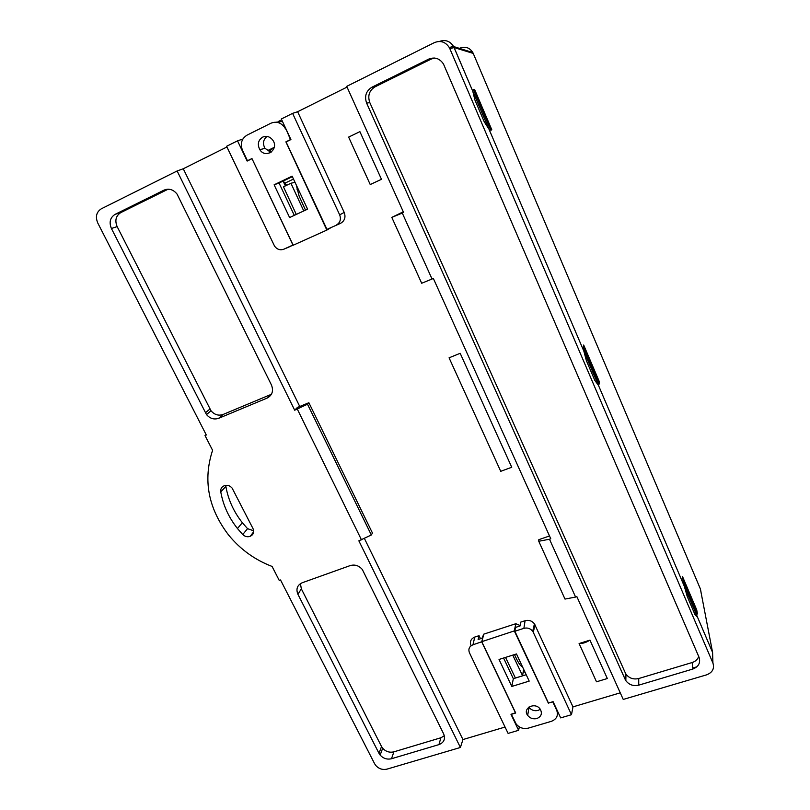 <?xml version="1.0" encoding="UTF-8"?>
<svg xmlns="http://www.w3.org/2000/svg" width="810" height="810" viewBox="0 0 810 810"><rect width="100%" height="100%" fill="white"/><g stroke="black" fill="none" stroke-linecap="round" stroke-linejoin="round"><path stroke-width="1.21" d="M307.587 209.162L292.137 176.175L274.124 184.802L289.615 217.556L307.587 209.162M285.282 127.474L284.755 127.585C280.979 122.512 276.362 121.065 270.915 123.221L246.989 135.169C241.542 138.682 240.043 143.734 242.494 150.346L247.455 160.755L251.951 158.547L293.19 245.238L326.845 230.081L285.889 141.861L290.486 139.603L285.96 128.932M284.755 127.585L285.545 129.023M262.642 137.123C258.117 140.201 257.175 144.372 259.828 149.658C265.558 159.155 279.278 149.506 272.94 140.353C270.105 136.606 266.682 135.533 262.642 137.123M292.359 176.661L279.055 183.04L294.293 215.359L307.587 209.152M282.477 121.47L276.099 122.209M326.845 230.081L331.077 227.59M266.996 136.434C263.169 139.634 262.501 143.613 264.981 148.362L271.137 152.219L270.044 149.901L268.515 150.164L269.831 152.969M329.154 228.481L326.967 229.716M285.889 141.861L286.588 141.689M294.293 215.359L289.615 217.556M247.455 160.755L248.224 160.542M279.055 183.04L274.124 184.802M296.298 214.437L283.459 186.816L290.932 183.252L295.002 182.29M305.512 210.124L299.163 196.182L296.278 185.014M303.76 210.954L290.932 183.252M499.041 659.451L511.798 686.445L529.193 681.109L516.476 653.953L499.041 659.451M520.172 625.543L515.828 623.72L514.299 630.919L481.768 641.672L515.707 713.013L511.373 714.309L516.183 724.029C519.372 727.846 523.432 729.213 528.353 728.119L551.327 721.346C556.703 719.189 558.495 715.493 556.703 710.259L552.795 701.885L548.41 702.979M514.299 630.919L548.38 703.201M536.868 718.531C541.353 716.567 542.477 713.448 540.229 709.185C535.248 701.551 522.055 708.163 527.674 715.422C530.074 718.328 533.132 719.361 536.868 718.531M503.587 658.024L513.327 678.689L526.206 674.72M515.828 623.72L483.813 634.129L481.97 638.28M528.829 707.11L529.001 707.363C531.37 710.228 534.397 711.251 538.083 710.421L540.31 709.297M480.522 638.746L479.054 635.678L478.123 639.525L482.76 637.905L481.768 641.672M481.899 641.388L483.813 634.129M515.433 627.315L514.633 631.051M513.327 678.689L511.798 686.445M512.77 655.118L522.612 675.793L523.584 669.121M522.612 675.793L515.393 678.021L505.531 657.406M514.482 654.581L516.608 659.056C518.815 663.582 520.789 666.205 522.541 666.913M473.587 89.89L474.579 89.414L473.465 89.596L490.84 130.278L491.802 129.762L490.809 130.218M599.268 381.55L583.686 345.04L583.504 347.257L599.208 384.041L599.268 381.55L598.306 381.925M464.515 49.947L468.342 51.141M439.364 41.462C445.267 39.376 449.995 41.026 453.549 46.413L454.106 47.547L449.823 48.651L712.932 663.066L712.567 652.384L697.602 617.362L694.919 614.456L687.245 596.514L684.349 586.339L598.479 385.398L594.854 380.457L586.389 360.683L583.878 351.226L488.987 129.175L484.228 121.783L474.862 99.873L472.817 91.338L453.63 46.555C450.097 41.057 445.338 39.356 439.344 41.462M712.567 652.384L712.77 658.277L712.577 652.384L454.106 47.547L473.232 53.409L472.837 52.589M696.843 666.832L692.702 668.068M474.579 89.414L491.802 129.762M696.732 609.889L697.42 613.99L683.144 580.567L682.567 576.69L696.732 609.889L695.79 610.183M453.64 46.555L472.817 52.539C469.587 47.547 465.254 46.099 459.807 48.195L459.452 48.367M701.035 592.161L700.447 589.072L473.232 53.409M374.625 763.759L280.523 579.97L279.248 580.426L272.079 566.443C254.826 559.852 240.327 549.372 228.602 535.025C208.2 508.285 202.864 480.046 212.584 450.299L205.021 435.537L206.307 435L97.737 222.932C95.205 216.715 96.41 211.997 101.351 208.777L177.127 170.971L294.678 410.204L307.496 404.2L308.883 402.722L372.438 533.01L371.334 534.985L358.86 540.827L460.404 747.478L387.038 769.115C382.654 770.107 378.877 768.882 375.729 765.44L374.625 763.759M226.942 146.985L183.262 168.763L177.127 170.971M505.055 727.046L462.945 739.56L364.389 538.427M299.74 406.478L183.262 168.763M479.054 635.678L474.771 637.065C470.853 638.786 469.608 641.611 471.025 645.56L470.964 645.843M525.082 620.713L520.688 622.141L520.121 625.917L515.413 627.446L514.866 631.253L548.451 703.06L553.098 701.663L560.672 717.893L571.485 714.703L572.974 706.877L534.438 623.842C532.008 620.814 528.889 619.771 525.082 620.713L523.888 628.337L514.866 631.253M620.247 692.833L572.974 706.877M347.044 87.095L297.634 111.729L344.22 212.433C345.91 217.252 344.695 220.877 340.565 223.327L326.967 229.382L286.082 141.942L290.922 139.563L281.323 118.989L292.602 113.359L297.634 111.729M293.099 245.045L288.421 247.273M579.089 643.535L596.504 681.797L607.328 678.527L589.953 640.123L579.089 643.535C582.643 643.646 586.268 642.502 589.953 640.123M359.903 131.645L381.469 179.304L370.231 184.548L348.634 137.093L359.903 131.645M460.181 353.292L449.074 357.817L460.181 353.292L511.738 467.259L500.732 471.319L449.074 357.817M520.445 665.283L521.61 664.919M296.916 189.115L297.969 188.619M283.105 181.096L285.373 185.905M274.246 147.349L268.515 150.164M379.009 753.361L380.153 755.092C383.322 758.524 387.099 759.74 391.493 758.737L438.939 744.613C443.981 742.557 445.561 739.003 443.677 733.941L362.323 569.501C358.962 565.582 354.912 564.276 350.183 565.593L302.15 582.775C297.229 585.154 295.822 589.002 297.928 594.317L379.009 753.361L381.53 746.526L382.664 748.237C385.803 751.639 389.549 752.834 393.893 751.842L440.893 737.768L444.336 735.774M361.483 539.875L297.321 409.121M267.138 398.085C272.271 395.27 273.709 390.916 271.461 385.013L177.056 194.096C173.33 189.489 168.986 188.173 164.035 190.127L115.101 214.346C110.13 217.566 108.894 222.284 111.415 228.501L206.499 414.578C210.003 418.588 214.053 419.833 218.66 418.314L267.138 398.085L271.421 394.267M253.672 531.735L250.341 536.24C253.51 534.64 254.391 532.069 252.973 528.525L232.126 488.106C229.888 485.585 227.316 484.795 224.39 485.706L223.975 485.868C221.505 487.023 220.431 489.017 220.755 491.842C223.135 505.217 228.703 517.438 237.462 528.515L242.737 534.539L247.556 528.667L253.651 530.783M249.936 536.392C247.313 537.212 244.924 536.595 242.737 534.539M308.883 402.722L297.432 407.43L294.678 410.204M462.945 739.56L460.404 747.478M252.021 158.699L292.936 245.025L283.895 249.176C280.25 250.503 277.162 249.51 274.61 246.22L226.597 146.286L237.522 140.839L242.838 139.057M278.508 121.409L281.708 119.819M712.932 663.066C714.602 668.594 712.496 672.513 706.614 674.841L623.234 699.435L576.872 596.646L575.596 597.061L549.484 539.217L550.77 538.771L433.35 278.448L432.044 279.015L402.286 213.06L403.593 212.463L346.72 86.356L434.342 42.636C440.498 40.206 445.47 41.826 449.256 47.496L453.549 46.413M519.372 726.904L518.603 730.306L508.103 733.404L469.446 652.769C468.099 649.053 469.274 646.4 472.959 644.79L474.771 637.065M625.188 679.438L625.836 680.643C629.026 684.845 633.329 686.343 638.746 685.149L692.793 669.06C698.645 666.721 700.731 662.793 699.04 657.264L443.495 64.051C439.729 58.391 434.767 56.751 428.622 59.15L371.911 87.227C366.039 90.953 364.277 96.258 366.636 103.153L625.188 679.438L625.31 672.897L625.948 674.082C629.107 678.243 633.369 679.732 638.726 678.527L692.196 662.519C695.506 661.446 697.673 659.421 698.696 656.464M449.823 48.651L449.256 47.496M549.484 539.217L538.771 541.272L564.995 599.076L575.596 597.061M549.504 535.967L538.812 539.673L538.771 541.272M402.286 213.06L391.807 217.404L421.686 283.257L432.044 279.015M403.289 211.785L391.807 217.404M168.146 189.186L120.811 212.595C115.881 215.784 114.655 220.452 117.146 226.608L211.025 410.791C214.478 414.771 218.487 415.996 223.054 414.487L271.087 394.419M300.409 583.635L301.35 588.85L381.53 746.526M434.565 58.047L431.123 59.089L375.04 86.842C369.228 90.517 367.487 95.762 369.805 102.586L625.31 672.897M515.575 712.749L510.978 714.309L518.603 730.306M571.485 714.703L533.253 632.276L535.035 624.885M523.888 628.337C527.472 627.456 530.408 628.438 532.697 631.294L533.253 632.276M481.808 641.753L472.959 644.79M515.535 712.942L481.758 641.945M251.89 158.74L247.161 161.069L237.522 140.839M283.125 181.086L285.029 183.121L293.493 179.061M286.608 185.318L285.029 183.121M270.044 149.901L274.104 147.906M340.565 223.327L326.967 229.382M336.241 225.119C340.129 222.811 341.273 219.388 339.673 214.852L344.22 212.433M292.602 113.359L339.673 214.852M247.556 528.667L242.342 522.713C233.705 511.768 228.218 499.679 225.879 486.456L220.755 491.842M225.798 485.352L225.879 486.456M206.105 434.595L205.021 435.537M307.496 404.2L371.334 534.985M556.784 709.57L556.703 710.259M712.577 652.384L700.366 588.89M115.101 214.346L120.811 212.595M167.144 189.236L164.035 190.127M117.146 226.608L111.415 228.501M205.386 412.806L209.911 409.04M223.054 414.487L218.66 418.314M301.35 588.85L297.928 594.317M438.939 744.613L440.893 737.768M393.893 751.842L391.493 758.737M371.911 87.227L375.04 86.842M431.123 59.089L428.622 59.15M369.805 102.586L366.636 103.153M692.793 669.06L692.196 662.519M638.726 678.527L638.746 685.149M522.075 665.911L521.316 666.154M523.189 672.34L524.85 671.824M283.895 249.176L288.856 247.09M250.341 536.24L253.631 532.14M259.828 149.658L264.981 148.362M527.674 715.422L529.001 707.363M206.499 414.578L211.025 410.791M380.153 755.092L382.664 748.237M625.836 680.643L625.948 674.082M532.697 631.294L534.438 623.842M242.342 522.713L237.462 528.515"/></g></svg>
